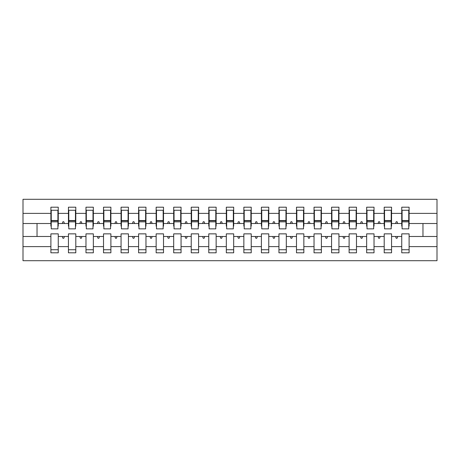 <?xml version="1.0" encoding="UTF-8"?>
<svg xmlns="http://www.w3.org/2000/svg" width="460" height="460" viewBox="0 0 460 460"><rect width="100%" height="100%" fill="white"/><g stroke="black" fill="none" stroke-linecap="round" stroke-linejoin="round"><path stroke-width="0.69" d="M401.741 246.623L391.563 246.623L391.563 233.858L384.198 233.858L384.198 246.623L374.02 246.623L374.02 233.858L366.654 233.858L366.654 246.623L356.483 246.623L356.483 233.858L349.111 233.858L349.111 246.623L338.94 246.623L338.94 233.858L331.568 233.858L331.568 246.623L321.396 246.623L321.396 233.858L314.03 233.858L314.03 246.623L303.853 246.623L303.853 233.858L296.487 233.858L296.487 246.623L286.31 246.623L286.31 233.858L278.944 233.858L278.944 246.623L268.767 246.623L268.767 233.858L261.401 233.858L261.401 246.623L251.229 246.623L251.229 233.858L243.857 233.858L243.857 246.623L233.686 246.623L233.686 233.858L226.314 233.858L226.314 246.623L216.142 246.623L216.142 233.858L208.771 233.858L208.771 246.623L198.599 246.623L198.599 233.858L191.233 233.858L191.233 246.623L181.056 246.623L181.056 233.858L173.69 233.858L173.69 246.623L163.513 246.623L163.513 233.858L156.147 233.858L156.147 246.623L145.97 246.623L145.97 233.858L138.604 233.858L138.604 246.623L128.432 246.623L128.432 233.858L121.06 233.858L121.06 246.623L110.889 246.623L110.889 233.858L103.517 233.858L103.517 246.623L93.346 246.623L93.346 233.858L85.98 233.858L85.98 246.623L75.802 246.623L75.802 233.858L68.436 233.858L68.436 236.492L58.259 236.492L58.259 233.858L50.893 233.858L50.893 246.623L23 246.623L23 260.699L437 260.699L437 246.623L409.107 246.623L409.107 252.804L401.741 252.804L401.741 236.492L395.577 236.492L396.215 238.245L397.089 238.245L397.728 236.492M409.107 246.623L409.107 233.858L401.741 233.858L401.741 236.492M437 246.623L437 223.508L409.107 223.508L409.107 207.195L401.741 207.195L401.741 213.377L391.563 213.377L391.563 226.142L391.213 226.142M402.092 226.142L401.741 226.142L401.741 213.377M384.198 246.623L384.198 252.804L391.563 252.804L391.563 246.623M391.563 213.377L391.563 207.195L384.198 207.195L384.198 213.377L374.02 213.377L374.02 226.142L373.669 226.142M384.548 226.142L384.198 226.142L384.198 213.377M366.654 246.623L366.654 252.804L374.02 252.804L374.02 246.623M374.02 213.377L374.02 207.195L366.654 207.195L366.654 213.377L356.483 213.377L356.483 226.142L356.132 226.142M367.005 226.142L366.654 226.142L366.654 213.377M349.111 246.623L349.111 252.804L356.483 252.804L356.483 246.623M356.483 213.377L356.483 207.195L349.111 207.195L349.111 213.377L338.94 213.377L338.94 226.142L338.589 226.142M349.462 226.142L349.111 226.142L349.111 213.377M331.568 246.623L331.568 252.804L338.94 252.804L338.94 246.623M338.94 213.377L338.94 207.195L331.568 207.195L331.568 213.377L321.396 213.377L321.396 226.142L321.046 226.142M331.919 226.142L331.568 226.142L331.568 213.377M314.03 246.623L314.03 252.804L321.396 252.804L321.396 246.623M321.396 213.377L321.396 207.195L314.03 207.195L314.03 213.377L303.853 213.377L303.853 226.142L303.502 226.142M314.381 226.142L314.03 226.142L314.03 213.377M296.487 246.623L296.487 252.804L303.853 252.804L303.853 246.623M303.853 213.377L303.853 207.195L296.487 207.195L296.487 213.377L286.31 213.377L286.31 226.142L285.959 226.142M296.838 226.142L296.487 226.142L296.487 213.377M278.944 246.623L278.944 252.804L286.31 252.804L286.31 246.623M286.31 213.377L286.31 207.195L278.944 207.195L278.944 213.377L268.767 213.377L268.767 226.142L268.416 226.142M279.295 226.142L278.944 226.142L278.944 213.377M261.401 246.623L261.401 252.804L268.767 252.804L268.767 246.623M268.767 213.377L268.767 207.195L261.401 207.195L261.401 213.377L251.229 213.377L251.229 226.142L250.878 226.142M261.752 226.142L261.401 226.142L261.401 213.377M243.857 246.623L243.857 252.804L251.229 252.804L251.229 246.623M251.229 213.377L251.229 207.195L243.857 207.195L243.857 213.377L233.686 213.377L233.686 226.142L233.335 226.142M244.208 226.142L243.857 226.142L243.857 213.377M226.314 246.623L226.314 252.804L233.686 252.804L233.686 246.623M233.686 213.377L233.686 207.195L226.314 207.195L226.314 213.377L216.142 213.377L216.142 226.142L215.792 226.142M226.665 226.142L226.314 226.142L226.314 213.377M208.771 246.623L208.771 252.804L216.142 252.804L216.142 246.623M216.142 213.377L216.142 207.195L208.771 207.195L208.771 213.377L198.599 213.377L198.599 226.142L198.248 226.142M209.122 226.142L208.771 226.142L208.771 213.377M191.233 246.623L191.233 252.804L198.599 252.804L198.599 246.623M198.599 213.377L198.599 207.195L191.233 207.195L191.233 213.377L181.056 213.377L181.056 226.142L180.705 226.142M191.584 226.142L191.233 226.142L191.233 213.377M173.69 246.623L173.69 252.804L181.056 252.804L181.056 246.623M181.056 213.377L181.056 207.195L173.69 207.195L173.69 213.377L163.513 213.377L163.513 226.142L163.162 226.142M174.041 226.142L173.69 226.142L173.69 213.377M156.147 246.623L156.147 252.804L163.513 252.804L163.513 246.623M163.513 213.377L163.513 207.195L156.147 207.195L156.147 213.377L145.97 213.377L145.97 226.142L145.619 226.142M156.498 226.142L156.147 226.142L156.147 213.377M138.604 246.623L138.604 252.804L145.97 252.804L145.97 246.623M145.97 213.377L145.97 207.195L138.604 207.195L138.604 213.377L128.432 213.377L128.432 226.142L128.081 226.142M138.954 226.142L138.604 226.142L138.604 213.377M121.06 246.623L121.06 252.804L128.432 252.804L128.432 246.623M128.432 213.377L128.432 207.195L121.06 207.195L121.06 213.377L110.889 213.377L110.889 226.142L110.538 226.142M121.411 226.142L121.06 226.142L121.06 213.377M103.517 246.623L103.517 252.804L110.889 252.804L110.889 246.623M110.889 213.377L110.889 207.195L103.517 207.195L103.517 213.377L93.346 213.377L93.346 226.142L92.995 226.142M103.868 226.142L103.517 226.142L103.517 213.377M85.98 246.623L85.98 252.804L93.346 252.804L93.346 246.623M93.346 213.377L93.346 207.195L85.98 207.195L85.98 213.377L75.802 213.377L75.802 226.142L75.451 226.142M86.33 226.142L85.98 226.142L85.98 213.377M75.802 246.623L75.802 252.804L68.436 252.804L68.436 236.492M75.802 213.377L75.802 207.195L68.436 207.195L68.436 213.377L58.259 213.377L58.259 207.195L50.893 207.195L50.893 213.377L23 213.377L23 199.301L437 199.301L437 213.377L409.107 213.377M68.787 226.142L68.436 226.142L68.436 213.377M50.893 246.623L50.893 252.804L58.259 252.804L58.259 236.492M51.244 226.142L50.893 226.142L50.893 213.377M409.107 223.508L409.107 226.142L408.756 226.142M68.436 246.623L58.259 246.623M395.577 236.492L391.563 236.492M401.741 223.508L397.728 223.508L397.089 221.755L396.215 221.755L395.577 223.508L391.563 223.508M395.577 223.508L397.728 223.508M378.034 236.492L378.672 238.245L379.546 238.245L380.19 236.492L374.02 236.492M384.198 236.492L380.19 236.492M384.198 223.508L380.19 223.508L379.546 221.755L378.672 221.755L378.034 223.508L374.02 223.508M378.034 223.508L380.19 223.508M360.49 236.492L361.129 238.245L362.008 238.245L362.647 236.492L356.483 236.492M366.654 236.492L362.647 236.492M366.654 223.508L362.647 223.508L362.008 221.755L361.129 221.755L360.49 223.508L356.483 223.508M360.49 223.508L362.647 223.508M342.947 236.492L343.585 238.245L344.465 238.245L345.103 236.492L338.94 236.492M349.111 236.492L345.103 236.492M349.111 223.508L345.103 223.508L344.465 221.755L343.585 221.755L342.947 223.508L338.94 223.508M342.947 223.508L345.103 223.508M325.404 236.492L326.042 238.245L326.922 238.245L327.56 236.492L321.396 236.492M331.568 236.492L327.56 236.492M331.568 223.508L327.56 223.508L326.922 221.755L326.042 221.755L325.404 223.508L321.396 223.508M325.404 223.508L327.56 223.508M307.866 236.492L308.505 238.245L309.379 238.245L310.017 236.492L303.853 236.492M314.03 236.492L310.017 236.492M314.03 223.508L310.017 223.508L309.379 221.755L308.505 221.755L307.866 223.508L303.853 223.508M307.866 223.508L310.017 223.508M290.323 236.492L290.961 238.245L291.835 238.245L292.474 236.492L286.31 236.492M296.487 236.492L292.474 236.492M296.487 223.508L292.474 223.508L291.835 221.755L290.961 221.755L290.323 223.508L286.31 223.508M290.323 223.508L292.474 223.508M272.78 236.492L273.418 238.245L274.292 238.245L274.93 236.492L268.767 236.492M278.944 236.492L274.93 236.492M278.944 223.508L274.93 223.508L274.292 221.755L273.418 221.755L272.78 223.508L268.767 223.508M272.78 223.508L274.93 223.508M255.237 236.492L255.875 238.245L256.755 238.245L257.393 236.492L251.229 236.492M261.401 236.492L257.393 236.492M261.401 223.508L257.393 223.508L256.755 221.755L255.875 221.755L255.237 223.508L251.229 223.508M255.237 223.508L257.393 223.508M237.693 236.492L238.332 238.245L239.211 238.245L239.85 236.492L233.686 236.492M243.857 236.492L239.85 236.492M243.857 223.508L239.85 223.508L239.211 221.755L238.332 221.755L237.693 223.508L233.686 223.508M237.693 223.508L239.85 223.508M220.15 236.492L220.788 238.245L221.668 238.245L222.306 236.492L216.142 236.492M226.314 236.492L222.306 236.492M226.314 223.508L222.306 223.508L221.668 221.755L220.788 221.755L220.15 223.508L216.142 223.508M220.15 223.508L222.306 223.508M202.607 236.492L203.245 238.245L204.125 238.245L204.763 236.492L198.599 236.492M208.771 236.492L204.763 236.492M208.771 223.508L204.763 223.508L204.125 221.755L203.245 221.755L202.607 223.508L198.599 223.508M202.607 223.508L204.763 223.508M185.07 236.492L185.708 238.245L186.582 238.245L187.22 236.492L181.056 236.492M191.233 236.492L187.22 236.492M191.233 223.508L187.22 223.508L186.582 221.755L185.708 221.755L185.07 223.508L181.056 223.508M185.07 223.508L187.22 223.508M167.526 236.492L168.164 238.245L169.038 238.245L169.677 236.492L163.513 236.492M173.69 236.492L169.677 236.492M173.69 223.508L169.677 223.508L169.038 221.755L168.164 221.755L167.526 223.508L163.513 223.508M167.526 223.508L169.677 223.508M149.983 236.492L150.621 238.245L151.495 238.245L152.133 236.492L145.97 236.492M156.147 236.492L152.133 236.492M156.147 223.508L152.133 223.508L151.495 221.755L150.621 221.755L149.983 223.508L145.97 223.508M149.983 223.508L152.133 223.508M132.44 236.492L133.078 238.245L133.958 238.245L134.596 236.492L128.432 236.492M138.604 236.492L134.596 236.492M138.604 223.508L134.596 223.508L133.958 221.755L133.078 221.755L132.44 223.508L128.432 223.508M132.44 223.508L134.596 223.508M114.896 236.492L115.535 238.245L116.414 238.245L117.053 236.492L110.889 236.492M121.06 236.492L117.053 236.492M121.06 223.508L117.053 223.508L116.414 221.755L115.535 221.755L114.896 223.508L110.889 223.508M114.896 223.508L117.053 223.508M97.353 236.492L97.991 238.245L98.871 238.245L99.509 236.492L93.346 236.492M103.517 236.492L99.509 236.492M103.517 223.508L99.509 223.508L98.871 221.755L97.991 221.755L97.353 223.508L93.346 223.508M97.353 223.508L99.509 223.508M79.81 236.492L80.454 238.245L81.328 238.245L81.966 236.492L75.802 236.492M85.98 236.492L81.966 236.492M85.98 223.508L81.966 223.508L81.328 221.755L80.454 221.755L79.81 223.508L75.802 223.508M79.81 223.508L81.966 223.508M62.272 236.492L62.911 238.245L63.785 238.245L64.423 236.492M68.436 223.508L64.423 223.508L63.785 221.755L62.911 221.755L62.272 223.508L58.259 223.508L58.259 213.377M62.272 223.508L64.423 223.508M58.259 223.508L58.259 226.142L57.908 226.142M50.893 236.492L23 236.492L23 213.377M23 246.623L23 236.492M50.893 223.508L23 223.508M437 223.508L437 213.377M37.036 236.492L37.036 223.508M422.964 223.508L422.964 236.492L409.107 236.492M437 236.492L422.964 236.492M50.893 210.266L51.244 210.266L50.893 210.266M51.244 221.841L51.244 210.266L58.259 210.266L57.908 210.266L57.908 228.861L51.244 228.861L51.244 221.841L57.908 221.841M50.893 249.734L58.259 249.734M68.436 210.266L68.787 210.266L68.436 210.266M68.787 221.841L68.787 210.266L75.802 210.266L75.451 210.266L75.451 228.861L68.787 228.861L68.787 221.841L75.451 221.841M68.436 249.734L75.802 249.734M85.98 210.266L86.33 210.266L85.98 210.266M86.33 221.841L86.33 210.266L93.346 210.266L92.995 210.266L92.995 228.861L86.33 228.861L86.33 221.841L92.995 221.841M85.98 249.734L93.346 249.734M103.517 210.266L103.868 210.266L103.517 210.266M103.868 221.841L103.868 210.266L110.889 210.266L110.538 210.266L110.538 228.861L103.868 228.861L103.868 221.841L110.538 221.841M103.517 249.734L110.889 249.734M121.06 210.266L121.411 210.266L121.06 210.266M121.411 221.841L121.411 210.266L128.432 210.266L128.081 210.266L128.081 228.861L121.411 228.861L121.411 221.841L128.081 221.841M121.06 249.734L128.432 249.734M138.604 210.266L138.954 210.266L138.604 210.266M138.954 221.841L138.954 210.266L145.97 210.266L145.619 210.266L145.619 228.861L138.954 228.861L138.954 221.841L145.619 221.841M138.604 249.734L145.97 249.734M156.147 210.266L156.498 210.266L156.147 210.266M156.498 221.841L156.498 210.266L163.513 210.266L163.162 210.266L163.162 228.861L156.498 228.861L156.498 221.841L163.162 221.841M156.147 249.734L163.513 249.734M173.69 210.266L174.041 210.266L173.69 210.266M174.041 221.841L174.041 210.266L181.056 210.266L180.705 210.266L180.705 228.861L174.041 228.861L174.041 221.841L180.705 221.841M173.69 249.734L181.056 249.734M191.233 210.266L191.584 210.266L191.233 210.266M191.584 221.841L191.584 210.266L198.599 210.266L198.248 210.266L198.248 228.861L191.584 228.861L191.584 221.841L198.248 221.841M191.233 249.734L198.599 249.734M208.771 210.266L209.122 210.266L208.771 210.266M209.122 221.841L209.122 210.266L216.142 210.266L215.792 210.266L215.792 228.861L209.122 228.861L209.122 221.841L215.792 221.841M208.771 249.734L216.142 249.734M226.314 210.266L226.665 210.266L226.314 210.266M226.665 221.841L226.665 210.266L233.686 210.266L233.335 210.266L233.335 228.861L226.665 228.861L226.665 221.841L233.335 221.841M226.314 249.734L233.686 249.734M243.857 210.266L244.208 210.266L243.857 210.266M244.208 221.841L244.208 210.266L251.229 210.266L250.878 210.266L250.878 228.861L244.208 228.861L244.208 221.841L250.878 221.841M243.857 249.734L251.229 249.734M261.401 210.266L261.752 210.266L261.401 210.266M261.752 221.841L261.752 210.266L268.767 210.266L268.416 210.266L268.416 228.861L261.752 228.861L261.752 221.841L268.416 221.841M261.401 249.734L268.767 249.734M278.944 210.266L279.295 210.266L278.944 210.266M279.295 221.841L279.295 210.266L286.31 210.266L285.959 210.266L285.959 228.861L279.295 228.861L279.295 221.841L285.959 221.841M278.944 249.734L286.31 249.734M296.487 210.266L296.838 210.266L296.487 210.266M296.838 221.841L296.838 210.266L303.853 210.266L303.502 210.266L303.502 228.861L296.838 228.861L296.838 221.841L303.502 221.841M296.487 249.734L303.853 249.734M314.03 210.266L314.381 210.266L314.03 210.266M314.381 221.841L314.381 210.266L321.396 210.266L321.046 210.266L321.046 228.861L314.381 228.861L314.381 221.841L321.046 221.841M314.03 249.734L321.396 249.734M331.568 210.266L331.919 210.266L331.568 210.266M331.919 221.841L331.919 210.266L338.94 210.266L338.589 210.266L338.589 228.861L331.919 228.861L331.919 221.841L338.589 221.841M331.568 249.734L338.94 249.734M349.111 210.266L349.462 210.266L349.111 210.266M349.462 221.841L349.462 210.266L356.483 210.266L356.132 210.266L356.132 228.861L349.462 228.861L349.462 221.841L356.132 221.841M349.111 249.734L356.483 249.734M366.654 210.266L367.005 210.266L366.654 210.266M367.005 221.841L367.005 210.266L374.02 210.266L373.669 210.266L373.669 228.861L367.005 228.861L367.005 221.841L373.669 221.841M366.654 249.734L374.02 249.734M384.198 210.266L384.548 210.266L384.198 210.266M384.548 221.841L384.548 210.266L391.563 210.266L391.213 210.266L391.213 228.861L384.548 228.861L384.548 221.841L391.213 221.841M384.198 249.734L391.563 249.734M401.741 210.266L402.092 210.266L401.741 210.266M402.092 221.841L402.092 210.266L409.107 210.266L408.756 210.266L408.756 228.861L402.092 228.861L402.092 221.841L408.756 221.841M401.741 249.734L409.107 249.734M57.908 214.653L58.259 214.653M50.893 214.653L51.244 214.653M51.244 220.788L57.908 220.788M75.451 214.653L75.802 214.653M68.436 214.653L68.787 214.653M68.787 220.788L75.451 220.788M92.995 214.653L93.346 214.653M85.98 214.653L86.33 214.653M86.33 220.788L92.995 220.788M110.538 214.653L110.889 214.653M103.517 214.653L103.868 214.653M103.868 220.788L110.538 220.788M128.081 214.653L128.432 214.653M121.06 214.653L121.411 214.653M121.411 220.788L128.081 220.788M145.619 214.653L145.97 214.653M138.604 214.653L138.954 214.653M138.954 220.788L145.619 220.788M163.162 214.653L163.513 214.653M156.147 214.653L156.498 214.653M156.498 220.788L163.162 220.788M180.705 214.653L181.056 214.653M173.69 214.653L174.041 214.653M174.041 220.788L180.705 220.788M198.248 214.653L198.599 214.653M191.233 214.653L191.584 214.653M191.584 220.788L198.248 220.788M215.792 214.653L216.142 214.653M208.771 214.653L209.122 214.653M209.122 220.788L215.792 220.788M233.335 214.653L233.686 214.653M226.314 214.653L226.665 214.653M226.665 220.788L233.335 220.788M250.878 214.653L251.229 214.653M243.857 214.653L244.208 214.653M244.208 220.788L250.878 220.788M268.416 214.653L268.767 214.653M261.401 214.653L261.752 214.653M261.752 220.788L268.416 220.788M285.959 214.653L286.31 214.653M278.944 214.653L279.295 214.653M279.295 220.788L285.959 220.788M303.502 214.653L303.853 214.653M296.487 214.653L296.838 214.653M296.838 220.788L303.502 220.788M321.046 214.653L321.396 214.653M314.03 214.653L314.381 214.653M314.381 220.788L321.046 220.788M338.589 214.653L338.94 214.653M331.568 214.653L331.919 214.653M331.919 220.788L338.589 220.788M356.132 214.653L356.483 214.653M349.111 214.653L349.462 214.653M349.462 220.788L356.132 220.788M373.669 214.653L374.02 214.653M366.654 214.653L367.005 214.653M367.005 220.788L373.669 220.788M391.213 214.653L391.563 214.653M384.198 214.653L384.548 214.653M384.548 220.788L391.213 220.788M408.756 214.653L409.107 214.653M401.741 214.653L402.092 214.653M402.092 220.788L408.756 220.788M51.244 220.524L57.908 220.524M68.787 220.524L75.451 220.524M86.33 220.524L92.995 220.524M103.868 220.524L110.538 220.524M121.411 220.524L128.081 220.524M138.954 220.524L145.619 220.524M156.498 220.524L163.162 220.524M174.041 220.524L180.705 220.524M191.584 220.524L198.248 220.524M209.122 220.524L215.792 220.524M226.665 220.524L233.335 220.524M244.208 220.524L250.878 220.524M261.752 220.524L268.416 220.524M279.295 220.524L285.959 220.524M296.838 220.524L303.502 220.524M314.381 220.524L321.046 220.524M331.919 220.524L338.589 220.524M349.462 220.524L356.132 220.524M367.005 220.524L373.669 220.524M384.548 220.524L391.213 220.524M402.092 220.524L408.756 220.524"/></g></svg>

